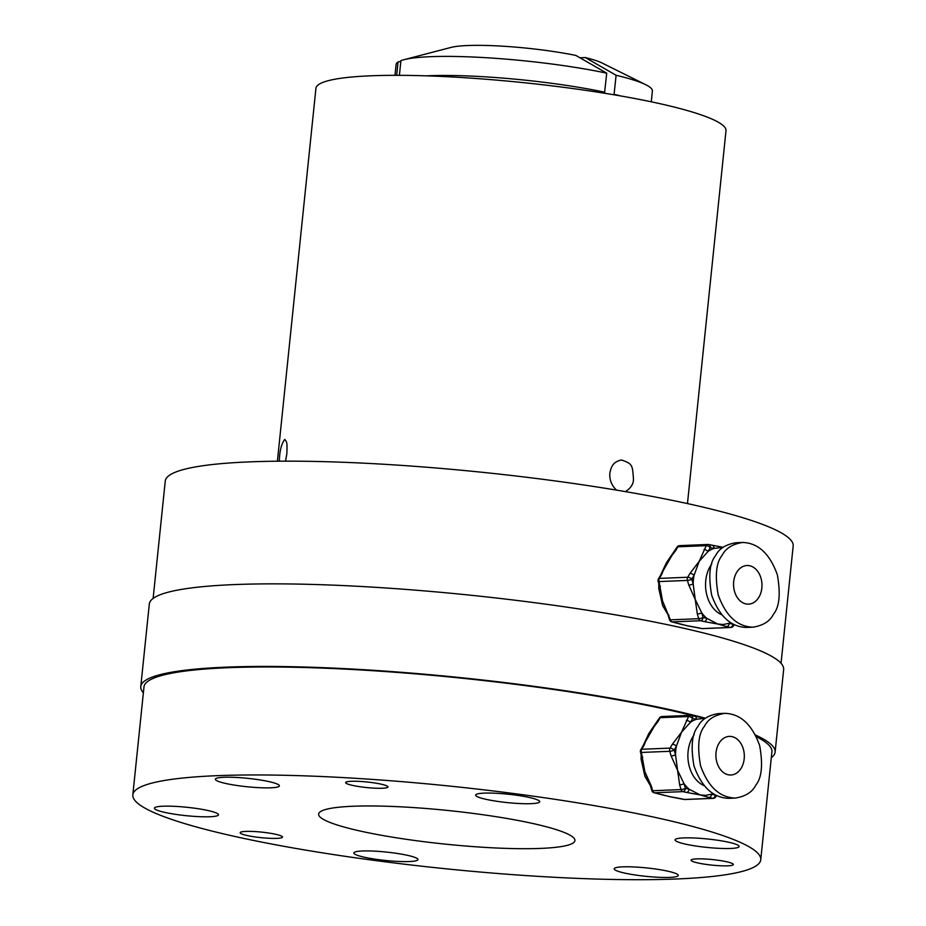 <?xml version="1.0" encoding="UTF-8"?>
<svg xmlns="http://www.w3.org/2000/svg" width="926" height="926" viewBox="0 0 926 926"><rect width="100%" height="100%" fill="white"/><g stroke="black" fill="none" stroke-linecap="round" stroke-linejoin="round"><path stroke-width="1.39" d="M378.734 859.675A32.213 4.213 -174.1 0 0 417.927 859.583A32.213 4.213 -174.1 0 0 386.327 852.07A32.213 4.213 -174.1 0 0 353.859 852.962A32.213 4.213 -174.1 0 0 378.734 859.675M179.297 814.88A32.213 4.213 -174.1 0 0 218.49 814.787A32.213 4.213 -174.1 0 0 186.89 807.287A32.213 4.213 -174.1 0 0 154.422 808.167A32.213 4.213 -174.1 0 0 179.297 814.88M240.181 785.942A32.213 4.213 -174.1 0 0 279.386 785.85A32.213 4.213 -174.1 0 0 247.786 778.349A32.213 4.213 -174.1 0 0 215.318 779.229A32.213 4.213 -174.1 0 0 240.181 785.942M500.515 801.8A32.213 4.213 -174.1 0 0 539.719 801.708A32.213 4.213 -174.1 0 0 508.108 794.207A32.213 4.213 -174.1 0 0 475.64 795.087A32.213 4.213 -174.1 0 0 500.515 801.8M699.952 846.595A32.213 4.213 -174.1 0 0 739.156 846.503A32.213 4.213 -174.1 0 0 707.545 838.991A32.213 4.213 -174.1 0 0 675.077 839.87A32.213 4.213 -174.1 0 0 699.952 846.595M639.056 875.533A32.213 4.213 -174.1 0 0 678.26 875.429A32.213 4.213 -174.1 0 0 646.661 867.928A32.213 4.213 -174.1 0 0 614.181 868.808A32.213 4.213 -174.1 0 0 639.056 875.533M275.728 834.303A21.252 2.778 5.9 0 1 282.476 837.069A21.252 2.778 5.9 0 1 261.039 837.66A21.252 2.778 5.9 0 1 240.181 832.705A21.252 2.778 5.9 0 1 266.063 832.636A21.252 2.778 5.9 0 1 275.728 834.303M726.632 861.759A21.252 2.778 5.9 0 1 733.38 864.537A21.252 2.778 5.9 0 1 711.944 865.115A21.252 2.778 5.9 0 1 691.085 860.161A21.252 2.778 5.9 0 1 716.955 860.104A21.252 2.778 5.9 0 1 726.632 861.759M381.199 784.183A21.252 2.778 5.9 0 1 387.948 786.95A21.252 2.778 5.9 0 1 366.511 787.54A21.252 2.778 5.9 0 1 345.653 782.586A21.252 2.778 5.9 0 1 371.523 782.516A21.252 2.778 5.9 0 1 381.199 784.183M418.135 840.947A128.83 16.865 -174.1 0 0 574.93 840.577A128.83 16.865 -174.1 0 0 448.52 810.551A128.83 16.865 -174.1 0 0 318.637 814.093A128.83 16.865 -174.1 0 0 418.135 840.947M376.581 860.694A315.639 41.323 -174.1 0 0 760.744 859.779A315.639 41.323 -174.1 0 0 451.031 786.22A315.639 41.323 -174.1 0 0 132.823 794.89A315.639 41.323 -174.1 0 0 376.581 860.694M760.744 859.779L771.914 751.785A315.639 41.323 -174.1 0 0 756.322 736.714M697.347 716.77A315.639 41.323 -174.1 0 0 528.156 685.981A315.639 41.323 -174.1 0 0 143.981 686.895L132.823 794.89M669.625 796.603L680.703 798.652A3.218 2.141 102.7 0 1 680.321 798.617L680.321 798.617A3.218 2.141 102.7 0 1 679.985 798.49M650.411 785.827L644.855 771.682L651.302 786.047A3.218 0.706 163.6 0 1 650.411 785.827L651.788 790.515A3.218 0.706 -16.4 0 0 652.68 790.735A3.218 2.373 87.7 0 0 654.555 792.783L665.215 795.642M657.46 793.432A3.218 2.141 -77.3 0 0 657.819 793.559L657.819 793.559A3.218 2.141 -77.3 0 0 658.201 793.594M643.072 745.824L648.79 733.566L643.987 745.407A3.218 1.435 -149.6 0 0 643.072 745.824L640.804 749.69A3.218 1.435 30.4 0 1 641.718 749.273A3.218 2.373 87.7 0 0 641.394 752.444L644.855 771.682L641.88 756.912A3.218 0.706 -16.4 0 0 642.771 757.132M657.055 721.967L657.055 721.967A3.218 1.435 30.4 0 1 657.969 721.551L648.79 733.566L659.324 718.101A3.218 1.435 30.4 0 1 660.226 717.685L657.969 721.551M711.562 794.404A3.218 2.141 102.7 0 1 709.061 797.494L699.998 794.878L705.508 795.376L713.298 793.825M686.56 792.448L682.913 791.626A3.218 2.141 -77.3 0 0 685.425 788.362L684.036 783.674A3.218 0.706 163.6 0 1 679.661 784.889L677.577 770.351L684.036 783.674A38.649 28.405 87.7 0 0 689.071 789.172L699.998 794.878L686.56 792.448A3.218 2.141 -77.3 0 0 689.071 789.172L685.425 788.362A3.218 0.706 -16.4 0 1 681.05 789.577L679.661 784.889M671.142 755.986L669.753 751.299A3.218 0.706 -16.4 0 0 674.128 750.072L676.397 746.206A3.218 1.435 -149.6 0 0 672.345 744.249L681.524 732.235L676.397 746.206A38.649 28.405 87.7 0 0 675.517 754.759L677.577 770.351L671.142 755.986A3.218 0.706 -16.4 0 0 675.517 754.759L674.128 750.072A3.218 1.435 30.4 0 0 670.088 748.115L672.345 744.249M686.328 720.393A3.218 1.435 30.4 0 1 690.379 722.349L681.524 732.235L688.597 716.527A3.218 2.373 -92.3 0 1 690.333 715.358A3.218 2.373 -92.3 0 1 690.784 715.393A3.218 2.141 -77.3 0 1 691.166 715.428A3.218 3.218 0 0 0 690.333 715.358L661.963 716.504A3.218 2.373 87.7 0 0 660.226 717.685L688.597 716.527A3.218 1.435 30.4 0 1 692.648 718.483A3.218 2.141 -77.3 0 0 691.166 715.428L694.813 716.249A3.218 2.141 -77.3 0 0 694.442 716.215M696.294 719.305A3.218 2.141 -77.3 0 0 694.813 716.249L705.415 718.206L696.294 719.305A38.649 28.405 87.7 0 0 690.379 722.349L692.648 718.483L696.294 719.305M721.377 770.629A19.33 14.203 87.7 0 0 730.903 775.004A19.33 14.203 87.7 0 0 744.307 755.118A19.33 14.203 87.7 0 0 729.329 736.39A19.33 14.203 87.7 0 0 716.55 749.458A19.33 14.203 87.7 0 0 721.377 770.629M724.838 713.344L718.298 713.61C708.066 715.323 701.271 719.618 697.926 726.505C691.919 733.716 690.622 746.888 694.002 766.022C701.584 787.112 713.194 797.888 728.855 798.328L735.394 798.062C745.627 796.348 752.41 792.043 755.766 785.167C761.762 777.956 763.07 764.783 759.679 745.65C752.109 724.549 740.499 713.784 724.838 713.344C714.606 715.057 707.823 719.352 704.478 726.239C698.47 733.45 697.162 746.622 700.554 765.756C708.124 786.845 719.733 797.61 735.394 798.062M704.142 785.665A30.593 22.49 -92.3 0 1 694.639 777.805A30.593 22.49 -92.3 0 1 694.13 734.804M781.046 663.329L793.177 545.981A315.639 41.323 -174.1 0 0 483.465 472.422A315.639 41.323 -174.1 0 0 165.256 481.092L153.126 598.439M687.462 503.594L725.996 130.716A206.128 26.993 -174.1 0 0 523.734 82.68A206.128 26.993 -174.1 0 0 315.928 88.34L277.395 461.217M616.542 490.12C609.019 483.268 609.088 474.089 610.535 470.431C611.75 464.667 615.385 461.183 621.462 459.99C632.724 463.787 632.412 465.35 633.442 478.73C633.65 483.742 630.988 488.037 625.455 491.625M279.316 461.194C279.617 450.939 281.435 443.693 284.745 439.445C286.829 442.096 287.349 441.748 286.829 453.786L285.567 461.171M771.3 757.676A318.857 41.751 -174.1 0 0 775.108 752.12A318.857 41.751 -174.1 0 0 755.489 735.012M705.276 718.182A318.857 41.751 -174.1 0 0 354.704 669.174A318.857 41.751 -174.1 0 0 140.775 686.571A318.857 41.751 -174.1 0 0 143.38 692.787M775.108 752.12L783.651 669.544A318.857 41.751 -174.1 0 0 470.767 595.233A318.857 41.751 -174.1 0 0 149.317 603.995L140.775 686.571M674.707 551.097A3.218 1.435 30.4 0 1 674.707 551.086A3.218 1.435 30.4 0 1 675.621 550.681L666.454 562.695L676.975 547.22A3.218 1.435 30.4 0 1 677.89 546.803L675.621 550.681M687.277 625.733L698.366 627.782A3.218 2.141 102.7 0 1 697.984 627.747L697.984 627.747A3.218 2.141 102.7 0 1 697.637 627.62M668.954 615.177A3.218 0.706 163.6 0 1 668.063 614.957A3.218 0.706 163.6 0 1 668.063 614.945L662.507 600.8L670.343 619.853A3.218 2.373 87.7 0 0 672.207 621.902L682.879 624.772M675.123 622.561A3.218 2.141 -77.3 0 0 675.482 622.689L675.482 622.689A3.218 2.141 -77.3 0 0 675.853 622.723M663.456 569.039L666.454 562.695L661.639 574.537A3.218 1.435 -149.6 0 0 660.736 574.942L658.467 578.819A3.218 1.435 30.4 0 1 659.381 578.403A3.218 2.373 87.7 0 0 659.046 581.574L662.507 600.8L659.543 586.042A3.218 0.706 -16.4 0 0 660.435 586.262M704.223 621.566L700.577 620.744A3.218 2.141 -77.3 0 0 703.077 617.48L701.7 612.792A3.218 0.706 163.6 0 1 697.324 614.019L695.241 599.469L701.7 612.792A38.649 28.405 87.7 0 0 706.735 618.302L717.65 624.008L704.223 621.566A3.218 2.141 -77.3 0 0 706.735 618.302L703.077 617.48A3.218 0.706 -16.4 0 1 698.702 618.707L697.324 614.019M688.794 585.105L687.416 580.417A3.218 0.706 -16.4 0 0 691.791 579.201L694.06 575.335A3.218 1.435 -149.6 0 0 690.009 573.379L699.176 561.364L694.06 575.335A38.649 28.405 87.7 0 0 693.169 583.889L695.241 599.469L688.794 585.105A3.218 0.706 -16.4 0 0 693.169 583.889L691.791 579.201A3.218 1.435 30.4 0 0 687.74 577.245L690.009 573.379M703.992 549.523A3.218 1.435 30.4 0 1 708.031 551.479L699.176 561.364L706.249 545.657A3.218 2.373 -92.3 0 1 707.985 544.476A3.218 2.373 -92.3 0 1 708.448 544.523A3.218 2.141 102.7 0 1 708.83 544.557L723.079 547.335L713.946 548.423A3.218 2.141 -77.3 0 0 712.476 545.379L712.476 545.379A3.218 2.141 -77.3 0 0 712.094 545.345M729.213 623.522A3.218 2.141 102.7 0 1 726.725 626.624L717.65 624.008L723.16 624.506L730.961 622.955M756.519 569.907A19.33 14.203 87.7 0 0 746.993 565.52A19.33 14.203 87.7 0 0 733.577 585.406A19.33 14.203 87.7 0 0 748.567 604.134A19.33 14.203 87.7 0 0 761.334 591.066A19.33 14.203 87.7 0 0 756.519 569.907M742.502 542.474L735.95 542.74C725.718 544.453 718.935 548.748 715.59 555.635C709.582 562.834 708.274 576.007 711.666 595.14C719.236 616.241 730.845 627.006 746.506 627.446L753.058 627.18C763.279 625.467 770.073 621.172 773.418 614.285C779.426 607.074 780.734 593.913 777.342 574.78C769.772 553.679 758.151 542.914 742.502 542.474C732.269 544.187 725.475 548.481 722.13 555.369C716.122 562.568 714.826 575.74 718.206 594.874C725.787 615.975 737.397 626.74 753.058 627.18M721.805 614.783A30.593 22.49 -92.3 0 1 714.201 609.262A30.593 22.49 -92.3 0 1 711.781 563.934M713.946 548.423A38.649 28.405 87.7 0 0 708.031 551.479L710.3 547.613A3.218 2.141 102.7 0 0 708.83 544.557A3.218 3.218 0 0 0 707.985 544.476L679.626 545.634A3.218 2.373 87.7 0 0 677.89 546.803L706.249 545.657A3.218 1.435 30.4 0 1 710.3 547.613L713.946 548.423M614.031 94.811L616.103 75.272L585.278 57.551L579.942 57.771M620.617 95.934A128.83 16.865 -174.1 0 0 614.135 94.325M606.715 73.166A128.83 16.865 -174.1 0 0 403.852 59.727L450.974 47.434A80.516 10.545 -174.1 0 1 575.891 55.444L606.715 73.166L604.516 93.237M604.747 92.218A128.83 16.865 -174.1 0 0 426.191 75.851M651.279 101.814L652.39 91.014A128.83 16.865 -174.1 0 0 645.781 84.729A128.83 16.865 -174.1 0 0 616.103 75.272M403.852 59.727A128.83 16.865 -174.1 0 0 400.923 60.63L399.395 75.342M645.781 84.729L602.178 63.061A80.516 10.545 -174.1 0 0 585.278 57.551M400.854 61.255L398.053 61.996L396.675 75.33M398.053 61.996A128.83 16.865 -174.1 0 0 396.096 64.531L394.985 75.33M683.62 799.312A3.218 2.141 -77.3 0 0 683.978 799.439A3.218 2.141 -77.3 0 0 684.349 799.474A3.218 2.373 87.7 0 0 684.812 799.508A3.218 2.373 87.7 0 0 685.263 799.439M680.703 798.652L684.349 799.474L712.719 798.316A3.218 2.141 -77.3 0 0 715.219 795.052L715.266 794.983M651.302 786.047L652.68 790.735L681.05 789.577A3.218 2.373 -92.3 0 0 682.913 791.626L654.555 792.783A3.218 2.141 -77.3 0 1 654.173 792.749L665.296 795.677M643.987 745.407L641.718 749.273L670.088 748.115A3.218 2.373 -92.3 0 0 669.753 751.299L641.394 752.444A3.218 0.706 -16.4 0 1 640.503 752.225L641.88 756.912M662.426 716.55A3.218 2.373 87.7 0 0 661.963 716.504A3.218 3.218 0 0 0 659.324 718.101M711.886 794.3L715.219 795.052A3.218 1.435 -149.6 0 1 715.821 796.765A3.218 3.218 0 0 1 713.17 798.362A3.218 2.373 -92.3 0 1 712.719 798.316L709.061 797.494M680.089 545.68A3.218 2.373 87.7 0 0 679.626 545.634A3.218 3.218 0 0 0 676.975 547.22M701.271 628.43A3.218 2.141 -77.3 0 0 701.63 628.557A3.218 2.141 -77.3 0 0 702.012 628.592A3.218 2.373 87.7 0 0 702.464 628.638A3.218 2.373 87.7 0 0 702.927 628.557M698.366 627.782L702.012 628.592L730.371 627.446L726.725 626.624M668.063 614.957L669.452 619.633A3.218 0.706 -16.4 0 0 670.343 619.853L698.702 618.707A3.218 2.373 -92.3 0 0 700.577 620.744L672.207 621.902A3.218 2.141 -77.3 0 1 671.825 621.867L682.96 624.795M661.639 574.537L659.381 578.403L687.74 577.245A3.218 2.373 -92.3 0 0 687.416 580.417L659.046 581.574A3.218 0.706 -16.4 0 1 658.154 581.354L659.543 586.042M729.549 623.429L732.883 624.17A3.218 2.141 102.7 0 1 730.371 627.446A3.218 2.373 -92.3 0 0 730.834 627.481A3.218 3.218 0 0 0 733.485 625.895A3.218 1.435 -149.6 0 0 732.883 624.17L732.929 624.101M668.433 796.441L683.978 799.439A3.218 3.218 0 0 0 684.812 799.508L713.17 798.362M651.788 790.515A3.218 3.218 0 0 0 654.173 792.749M640.804 749.69A3.218 3.218 0 0 0 640.503 752.225M716.504 795.608L715.821 796.765M655.041 725.012L642.031 747.606M641.151 754.458L641.116 759.227L644.959 776.474L650.295 785.456M661.824 794.601L669.579 796.638M686.085 625.571L701.63 628.557A3.218 3.218 0 0 0 702.464 628.638L730.834 627.481M669.452 619.633A3.218 3.218 0 0 0 671.825 621.867M663.444 569.039L660.736 574.942M658.467 578.819A3.218 3.218 0 0 0 658.154 581.354M734.156 624.737L733.485 625.895M687.231 625.756L679.487 623.719M672.693 554.142L659.682 576.736M658.814 583.577L658.768 588.357L662.622 605.592L667.947 614.586"/></g></svg>
